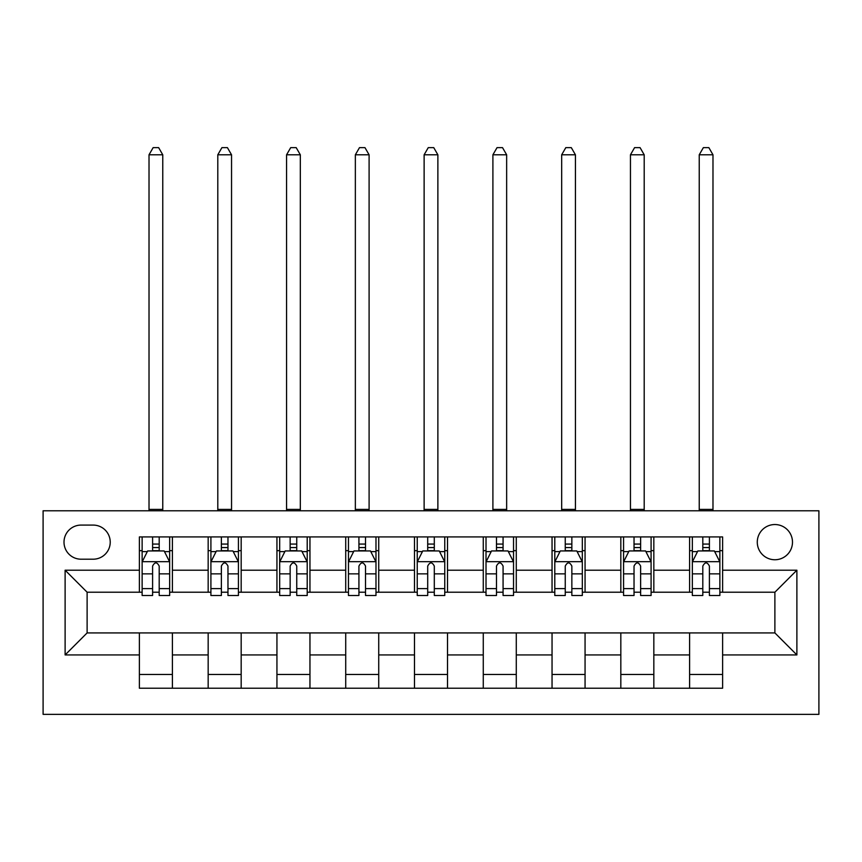 <?xml version="1.0" encoding="UTF-8"?>
<svg xmlns="http://www.w3.org/2000/svg" width="862" height="862" viewBox="0 0 862 862"><rect width="100%" height="100%" fill="white"/><g stroke="black" fill="none" stroke-linecap="round" stroke-linejoin="round"><path stroke-width="1.29" d="M774.884 524.538A17.606 17.606 0 0 0 757.278 542.144A17.606 17.606 0 0 0 774.884 559.75A17.606 17.606 0 0 0 792.49 542.144A17.606 17.606 0 0 0 774.884 524.538M43.1 714.361L818.9 714.361L818.9 510.778L43.1 510.778L43.1 714.361M81.06 559.201L93.171 559.201A17.057 17.057 0 0 0 110.228 542.144A17.057 17.057 0 0 0 93.171 525.087L81.06 525.087A17.057 17.057 0 0 0 64.003 542.144A17.057 17.057 0 0 0 81.06 559.201M139.385 654.937L65.113 654.937L65.113 570.202L139.385 570.202L139.385 592.216L87.116 592.216L87.116 632.923L139.385 632.923L139.385 688.221L722.615 688.221L722.615 632.923L774.884 632.923L774.884 592.216L722.615 592.216L722.615 570.202L796.887 570.202L796.887 654.937L722.615 654.937M722.615 570.202L722.615 536.918L139.385 536.918L139.385 570.202M689.6 536.918L689.6 592.216L692.348 592.216M702.81 592.216L709.404 592.216M719.867 592.216L722.615 592.216M689.6 592.216L651.09 592.216M620.823 536.918L620.823 592.216L623.571 592.216M634.033 592.216L640.628 592.216M620.823 592.216L582.313 592.216M552.046 536.918L552.046 592.216L554.794 592.216M565.256 592.216L571.851 592.216M552.046 592.216L513.536 592.216M483.27 536.918L483.27 592.216L486.017 592.216M496.48 592.216L503.074 592.216M483.27 592.216L444.76 592.216M414.493 536.918L414.493 592.216L417.24 592.216M427.703 592.216L434.297 592.216M414.493 592.216L375.983 592.216M345.716 536.918L345.716 592.216L348.463 592.216M358.926 592.216L365.52 592.216M345.716 592.216L307.206 592.216M276.939 536.918L276.939 592.216L279.687 592.216M290.149 592.216L296.743 592.216M276.939 592.216L238.429 592.216M208.162 536.918L208.162 592.216L210.91 592.216M221.372 592.216L227.967 592.216M208.162 592.216L169.652 592.216M139.385 592.216L142.133 592.216M152.596 592.216L159.19 592.216M139.385 632.923L172.4 632.923L172.4 688.221M722.615 632.923L172.4 632.923M172.4 536.918L172.4 592.216M139.385 550.667L142.133 550.667M152.596 550.667L159.19 550.667M169.652 550.667L172.4 550.667M139.385 674.472L172.4 674.472M208.162 632.923L208.162 688.221M241.177 536.918L241.177 592.216M208.162 550.667L210.91 550.667M221.372 550.667L227.967 550.667M238.429 550.667L241.177 550.667M241.177 632.923L241.177 688.221M208.162 674.472L241.177 674.472M276.939 632.923L276.939 688.221M309.954 632.923L309.954 688.221M276.939 674.472L309.954 674.472M309.954 536.918L309.954 592.216M276.939 550.667L279.687 550.667M290.149 550.667L296.743 550.667M307.206 550.667L309.954 550.667M345.716 632.923L345.716 688.221M378.73 632.923L378.73 688.221M345.716 674.472L378.73 674.472M378.73 536.918L378.73 592.216M345.716 550.667L348.463 550.667M358.926 550.667L365.52 550.667M375.983 550.667L378.73 550.667M414.493 632.923L414.493 688.221M447.507 632.923L447.507 688.221M414.493 674.472L447.507 674.472M447.507 536.918L447.507 592.216M414.493 550.667L417.24 550.667M427.703 550.667L434.297 550.667M444.76 550.667L447.507 550.667M483.27 632.923L483.27 688.221M516.284 632.923L516.284 688.221M483.27 674.472L516.284 674.472M516.284 536.918L516.284 592.216M483.27 550.667L486.017 550.667M496.48 550.667L503.074 550.667M513.536 550.667L516.284 550.667M552.046 632.923L552.046 688.221M585.061 632.923L585.061 688.221M552.046 674.472L585.061 674.472M585.061 536.918L585.061 592.216M552.046 550.667L554.794 550.667M565.256 550.667L571.851 550.667M582.313 550.667L585.061 550.667M620.823 632.923L620.823 688.221M653.838 632.923L653.838 688.221M620.823 674.472L653.838 674.472M653.838 536.918L653.838 592.216M620.823 550.667L623.571 550.667M634.033 550.667L640.628 550.667M651.09 550.667L653.838 550.667M689.6 632.923L689.6 688.221M689.6 674.472L722.615 674.472M689.6 550.667L692.348 550.667M702.81 550.667L709.404 550.667M719.867 550.667L722.615 550.667M87.116 592.216L65.113 570.202M87.116 632.923L65.113 654.937M796.887 570.202L774.884 592.216M796.887 654.937L774.884 632.923M159.19 544.073L152.596 544.073M169.652 588.617L159.19 588.617L159.19 595.513L169.652 595.513L169.652 561.949L164.146 550.947L147.639 550.947L142.133 561.949L142.133 595.513L152.596 595.513L152.596 588.617L142.133 588.617M142.133 561.949L142.133 536.918M169.652 561.949L169.652 536.918M152.596 550.947L152.596 536.918M159.19 536.918L159.19 550.947M159.19 588.617L159.19 566.075C156.992 561.841 154.794 561.841 152.596 566.075L152.596 588.617M149.018 510.778L149.018 154.794L162.767 154.794L158.64 147.639L153.145 147.639L149.018 154.794M162.767 510.778L162.767 154.794M227.967 544.073L221.372 544.073M238.429 588.617L227.967 588.617L227.967 595.513L238.429 595.513L238.429 561.949L232.923 550.947L216.416 550.947L210.91 561.949L210.91 595.513L221.372 595.513L221.372 588.617L210.91 588.617M210.91 561.949L210.91 536.918M238.429 561.949L238.429 536.918M221.372 550.947L221.372 536.918M227.967 536.918L227.967 550.947M227.967 588.617L227.967 566.075C225.769 561.841 223.57 561.841 221.372 566.075L221.372 588.617M217.795 510.778L217.795 154.794L231.544 154.794L227.417 147.639L221.922 147.639L217.795 154.794M231.544 510.778L231.544 154.794M296.743 544.073L290.149 544.073M307.206 588.617L296.743 588.617L296.743 595.513L307.206 595.513L307.206 561.949L301.7 550.947L285.193 550.947L279.687 561.949L279.687 595.513L290.149 595.513L290.149 588.617L279.687 588.617M279.687 561.949L279.687 536.918M307.206 561.949L307.206 536.918M290.149 550.947L290.149 536.918M296.743 536.918L296.743 550.947M296.743 588.617L296.743 566.075C294.545 561.841 292.347 561.841 290.149 566.075L290.149 588.617M286.572 510.778L286.572 154.794L300.321 154.794L296.194 147.639L290.699 147.639L286.572 154.794M300.321 510.778L300.321 154.794M365.52 544.073L358.926 544.073M375.983 588.617L365.52 588.617L365.52 595.513L375.983 595.513L375.983 561.949L370.477 550.947L353.97 550.947L348.463 561.949L348.463 595.513L358.926 595.513L358.926 588.617L348.463 588.617M348.463 561.949L348.463 536.918M375.983 561.949L375.983 536.918M358.926 550.947L358.926 536.918M365.52 536.918L365.52 550.947M365.52 588.617L365.52 566.075C363.322 561.841 361.124 561.841 358.926 566.075L358.926 588.617M355.349 510.778L355.349 154.794L369.098 154.794L364.971 147.639L359.476 147.639L355.349 154.794M369.098 510.778L369.098 154.794M434.297 544.073L427.703 544.073M444.76 588.617L434.297 588.617L434.297 595.513L444.76 595.513L444.76 561.949L439.254 550.947L422.746 550.947L417.24 561.949L417.24 595.513L427.703 595.513L427.703 588.617L417.24 588.617M417.24 561.949L417.24 536.918M444.76 561.949L444.76 536.918M427.703 550.947L427.703 536.918M434.297 536.918L434.297 550.947M434.297 588.617L434.297 566.075C432.099 561.841 429.901 561.841 427.703 566.075L427.703 588.617M424.126 510.778L424.126 154.794L437.874 154.794L433.748 147.639L428.252 147.639L424.126 154.794M437.874 510.778L437.874 154.794M503.074 544.073L496.48 544.073M513.536 588.617L503.074 588.617L503.074 595.513L513.536 595.513L513.536 561.949L508.03 550.947L491.523 550.947L486.017 561.949L486.017 595.513L496.48 595.513L496.48 588.617L486.017 588.617M486.017 561.949L486.017 536.918M513.536 561.949L513.536 536.918M496.48 550.947L496.48 536.918M503.074 536.918L503.074 550.947M503.074 588.617L503.074 566.075C500.876 561.841 498.678 561.841 496.48 566.075L496.48 588.617M492.902 510.778L492.902 154.794L506.651 154.794L502.524 147.639L497.029 147.639L492.902 154.794M506.651 510.778L506.651 154.794M571.851 544.073L565.256 544.073M582.313 588.617L571.851 588.617L571.851 595.513L582.313 595.513L582.313 561.949L576.807 550.947L560.3 550.947L554.794 561.949L554.794 595.513L565.256 595.513L565.256 588.617L554.794 588.617M554.794 561.949L554.794 536.918M582.313 561.949L582.313 536.918M565.256 550.947L565.256 536.918M571.851 536.918L571.851 550.947M571.851 588.617L571.851 566.075C569.653 561.841 567.455 561.841 565.256 566.075L565.256 588.617M561.679 510.778L561.679 154.794L575.428 154.794L571.301 147.639L565.806 147.639L561.679 154.794M575.428 510.778L575.428 154.794M640.628 544.073L634.033 544.073M651.09 588.617L640.628 588.617L640.628 595.513L651.09 595.513L651.09 561.949L645.584 550.947L629.077 550.947L623.571 561.949L623.571 595.513L634.033 595.513L634.033 588.617L623.571 588.617M623.571 561.949L623.571 536.918M651.09 561.949L651.09 536.918M634.033 550.947L634.033 536.918M640.628 536.918L640.628 550.947M640.628 588.617L640.628 566.075C638.43 561.841 636.231 561.841 634.033 566.075L634.033 588.617M630.456 510.778L630.456 154.794L644.205 154.794L640.078 147.639L634.583 147.639L630.456 154.794M644.205 510.778L644.205 154.794M709.404 544.073L702.81 544.073M719.867 588.617L709.404 588.617L709.404 595.513L719.867 595.513L719.867 561.949L714.361 550.947L697.854 550.947L692.348 561.949L692.348 595.513L702.81 595.513L702.81 588.617L692.348 588.617M692.348 561.949L692.348 536.918M719.867 561.949L719.867 536.918M702.81 550.947L702.81 536.918M709.404 536.918L709.404 550.947M709.404 588.617L709.404 566.075C707.206 561.841 705.008 561.841 702.81 566.075L702.81 588.617M699.233 510.778L699.233 154.794L712.982 154.794L708.855 147.639L703.36 147.639L699.233 154.794M712.982 510.778L712.982 154.794M208.162 654.937L172.4 654.937M208.162 570.202L172.4 570.202M276.939 570.202L241.177 570.202M276.939 654.937L241.177 654.937M345.716 570.202L309.954 570.202M345.716 654.937L309.954 654.937M414.493 570.202L378.73 570.202M414.493 654.937L378.73 654.937M483.27 570.202L447.507 570.202M483.27 654.937L447.507 654.937M552.046 570.202L516.284 570.202M552.046 654.937L516.284 654.937M620.823 570.202L585.061 570.202M620.823 654.937L585.061 654.937M689.6 570.202L653.838 570.202M689.6 654.937L653.838 654.937M169.512 561.679L142.273 561.679M142.133 551.605L147.305 551.605M164.48 551.605L169.652 551.605M152.596 573.866L142.133 573.866M169.652 573.866L159.19 573.866M159.19 547.575L152.596 547.575M149.018 509.41L162.767 509.41M238.289 561.679L211.05 561.679M210.91 551.605L216.082 551.605M233.257 551.605L238.429 551.605M221.372 573.866L210.91 573.866M238.429 573.866L227.967 573.866M227.967 547.575L221.372 547.575M217.795 509.41L231.544 509.41M307.066 561.679L279.827 561.679M279.687 551.605L284.859 551.605M302.034 551.605L307.206 551.605M290.149 573.866L279.687 573.866M307.206 573.866L296.743 573.866M296.743 547.575L290.149 547.575M286.572 509.41L300.321 509.41M375.843 561.679L348.604 561.679M348.463 551.605L353.635 551.605M370.811 551.605L375.983 551.605M358.926 573.866L348.463 573.866M375.983 573.866L365.52 573.866M365.52 547.575L358.926 547.575M355.349 509.41L369.098 509.41M444.62 561.679L417.38 561.679M417.24 551.605L422.412 551.605M439.588 551.605L444.76 551.605M427.703 573.866L417.24 573.866M444.76 573.866L434.297 573.866M434.297 547.575L427.703 547.575M424.126 509.41L437.874 509.41M513.396 561.679L486.157 561.679M486.017 551.605L491.189 551.605M508.364 551.605L513.536 551.605M496.48 573.866L486.017 573.866M513.536 573.866L503.074 573.866M503.074 547.575L496.48 547.575M492.902 509.41L506.651 509.41M582.173 561.679L554.934 561.679M554.794 551.605L559.966 551.605M577.141 551.605L582.313 551.605M565.256 573.866L554.794 573.866M582.313 573.866L571.851 573.866M571.851 547.575L565.256 547.575M561.679 509.41L575.428 509.41M650.95 561.679L623.711 561.679M623.571 551.605L628.743 551.605M645.918 551.605L651.09 551.605M634.033 573.866L623.571 573.866M651.09 573.866L640.628 573.866M640.628 547.575L634.033 547.575M630.456 509.41L644.205 509.41M719.727 561.679L692.488 561.679M692.348 551.605L697.52 551.605M714.695 551.605L719.867 551.605M702.81 573.866L692.348 573.866M719.867 573.866L709.404 573.866M709.404 547.575L702.81 547.575M699.233 509.41L712.982 509.41"/></g></svg>
